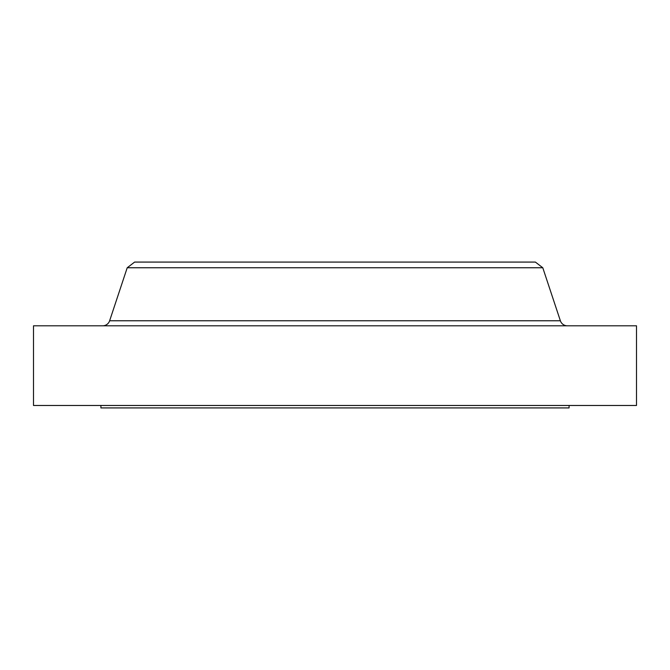 <?xml version="1.0" encoding="UTF-8"?>
<svg xmlns="http://www.w3.org/2000/svg" width="670" height="670" viewBox="0 0 670 670"><rect width="100%" height="100%" fill="white"/><g stroke="black" fill="none" stroke-linecap="round" stroke-linejoin="round"><path stroke-width="1" d="M567.356 325.804A7.353 7.353 0 0 1 560.371 320.771L542.784 267.757L535.389 262.079L134.611 262.079L127.216 267.757L542.784 267.757L127.216 267.757L109.629 320.771A7.353 7.353 0 0 1 102.644 325.804A7.353 7.353 0 0 0 109.629 320.771L560.371 320.771A7.353 7.353 0 0 0 567.356 325.804M569.09 407.921L569.09 405.476L569.09 407.921L100.91 407.921L569.09 407.921M100.91 405.476L100.91 407.921L100.91 405.476M636.5 405.476L636.5 325.804L33.5 325.804L33.5 405.476L636.5 405.476L636.5 325.804L33.5 325.804L33.5 405.476L636.5 405.476M136.186 262.079L535.389 262.079L542.784 267.757L560.371 320.771L109.629 320.771L127.216 267.757L134.611 262.079L533.814 262.079"/></g></svg>
